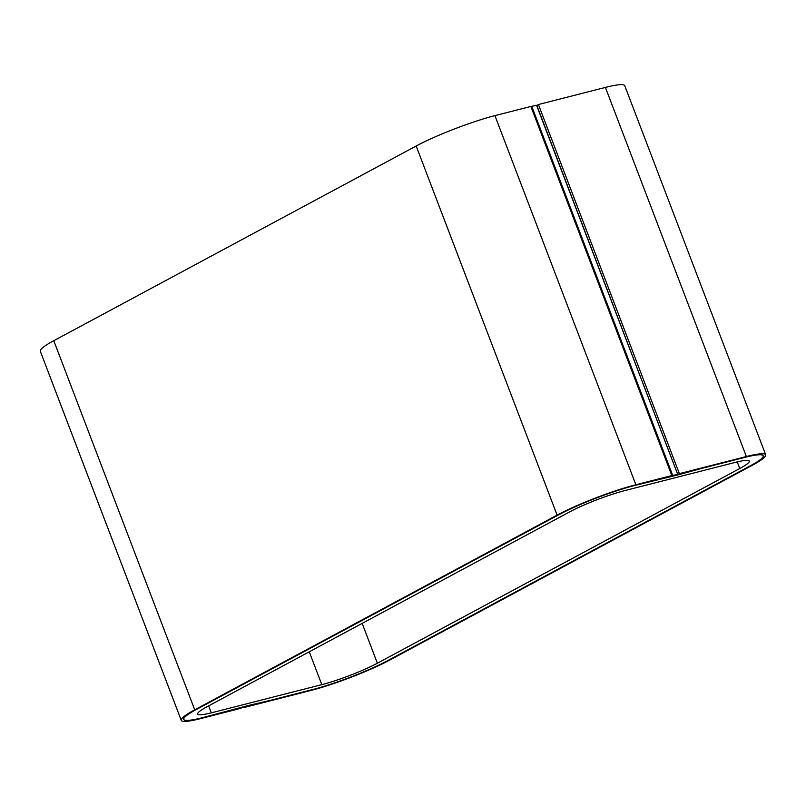 <?xml version="1.0" encoding="UTF-8"?>
<svg xmlns="http://www.w3.org/2000/svg" width="806" height="806" viewBox="0 0 806 806"><rect width="100%" height="100%" fill="white"/><g stroke="black" fill="none" stroke-linecap="round" stroke-linejoin="round"><path stroke-width="1.21" d="M181.249 720.332L40.3 351.225A59.715 7.284 -20.9 0 1 53.77 340.716L194.72 709.834A59.715 7.284 159.1 0 0 181.249 720.332A59.715 7.284 159.1 0 0 181.34 720.514A59.715 7.284 159.1 0 0 200.593 718.609L236.531 709.431A5.31 0.645 159.1 0 0 237.055 709.29A5.31 0.645 159.1 0 0 237.609 709.129L243.956 707.174M196.604 709.351A57.055 6.962 159.1 0 0 183.728 719.385A57.055 6.962 159.1 0 0 183.818 719.557A57.055 6.962 159.1 0 0 202.205 717.743L246.485 706.006A5.31 0.645 -20.9 0 1 247.049 705.844A5.31 0.645 -20.9 0 1 247.563 705.703L270.383 700.333L202.205 717.743A57.055 6.962 -20.9 0 1 183.818 719.557A57.055 6.962 -20.9 0 1 183.728 719.385A57.055 6.962 -20.9 0 1 196.604 709.351L559.001 514.641A57.055 6.962 -20.9 0 1 595.463 498.39A57.055 6.962 -20.9 0 1 634.251 485.605L675.509 475.5A5.31 0.645 159.1 0 0 675.912 475.419A5.31 0.645 159.1 0 0 676.375 475.308L702.429 468.205L634.251 485.605A57.055 6.962 159.1 0 0 595.463 498.39A57.055 6.962 159.1 0 0 559.001 514.641L196.604 709.351M595.281 498.108A59.715 7.284 -20.9 0 1 635.874 484.738L671.821 475.56A5.31 0.645 -20.9 0 1 672.275 475.449A5.31 0.645 -20.9 0 1 672.678 475.369L531.728 106.261A5.31 0.645 159.1 0 0 531.325 106.342A5.31 0.645 159.1 0 0 530.872 106.452L494.924 115.631A59.715 7.284 159.1 0 0 454.332 129A59.715 7.284 159.1 0 0 416.168 146.007L557.117 515.115A59.715 7.284 -20.9 0 1 595.281 498.108M536.806 105.385L677.755 474.502L679.367 473.636L538.418 104.528L536.615 105.425L677.755 474.502M312.698 689.533L270.383 700.333L312.698 689.533A57.055 6.962 159.1 0 0 387.948 660.507L750.346 465.797L387.948 660.507A57.055 6.962 159.1 0 1 351.487 676.758A57.055 6.962 159.1 0 1 312.698 689.533M744.744 457.405L702.429 468.205L744.744 457.405A57.055 6.962 -20.9 0 1 763.222 455.763A57.055 6.962 -20.9 0 1 750.346 465.797A57.055 6.962 -20.9 0 0 763.222 455.763A57.055 6.962 -20.9 0 0 763.131 455.581A57.055 6.962 -20.9 0 0 744.744 457.405M679.367 473.636L746.356 456.539A59.715 7.284 -20.9 0 1 765.7 454.816L624.751 85.698A59.715 7.284 159.1 0 0 605.407 87.421L538.418 104.528M765.7 454.816A59.715 7.284 -20.9 0 1 752.23 465.314L389.832 660.023A59.715 7.284 159.1 0 1 311.076 690.41L244.077 707.507M677.564 474.533L672.678 475.369M194.72 709.834L557.117 515.115M531.728 106.261L536.615 105.425M53.77 340.716L416.168 146.007M739.767 468.498A42.134 5.138 -20.9 0 0 749.278 461.082A42.134 5.138 -20.9 0 0 749.207 460.951A42.134 5.138 -20.9 0 0 735.626 462.301L625.144 490.501A42.134 5.138 -20.9 0 0 596.5 499.942A42.134 5.138 -20.9 0 0 569.58 511.941L207.182 706.65A42.134 5.138 159.1 0 0 197.672 714.056A42.134 5.138 159.1 0 0 197.742 714.187A42.134 5.138 159.1 0 0 211.323 712.847L321.806 684.637A42.134 5.138 159.1 0 0 350.449 675.206A42.134 5.138 159.1 0 0 377.369 663.207L739.767 468.498L737.248 461.898M635.874 484.738L494.924 115.631M746.356 456.539L605.407 87.421M530.872 106.452L671.821 475.56M309.262 651.802L321.806 684.637M208.653 705.855L211.323 712.847M377.369 663.207L362.166 623.381"/></g></svg>
